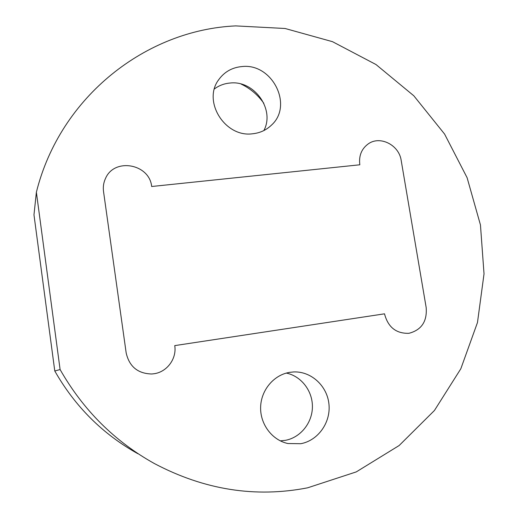 <?xml version="1.0" encoding="UTF-8"?>
<svg xmlns="http://www.w3.org/2000/svg" width="518" height="518" viewBox="0 0 518 518"><rect width="100%" height="100%" fill="white"/><g stroke="black" fill="none" stroke-linecap="round" stroke-linejoin="round"><path stroke-width="0.78" d="M286.331 373.077C301.282 376.159 312.619 390.902 312.412 406.876C312.309 422.843 300.569 437.568 285.379 440.339L280.27 440.857M300.777 443.712L287.911 443.531C272.086 440.183 260.062 424.158 260.625 407.077C261.072 389.989 273.886 374.87 289.666 372.351L293.732 371.937C311.214 371.199 327.182 385.891 328.949 404.144C330.918 422.377 318.188 440.54 300.777 443.712M214.426 88.928C219.069 85.47 224.346 83.495 230.245 83.016C254.474 80.232 275.181 109.648 263.85 130.568M252.519 133.786C224.941 137.684 202.143 101.075 218.829 79.532C224.521 71.756 232.258 67.431 242.048 66.55C272.326 63.002 293.602 105.517 271.4 125.188C266.207 130.16 259.913 133.022 252.519 133.786M154.124 373.731C167.172 371.924 176.897 358.501 174.747 345.61L384.518 313.824C387.956 327.072 395.979 333.573 408.598 333.314L409.265 333.223C421.626 329.836 427.259 321.27 426.165 307.511L401.191 160.476C399.113 145.053 380.167 135.34 368.33 143.829C361.538 148.776 358.702 155.763 359.822 164.789L151.664 186.506C149.56 163.889 114.452 157.388 105.542 178.367C103.587 182.517 102.914 186.907 103.529 191.53L126.178 352.965C129.332 366.634 137.859 373.64 151.774 373.99L154.124 373.731C167.172 371.924 176.897 358.501 174.747 345.61L384.518 313.824C387.956 327.072 395.979 333.573 408.598 333.314L409.265 333.223C421.626 329.836 427.259 321.27 426.165 307.511L401.191 160.476C399.113 145.053 380.167 135.34 368.33 143.829C361.538 148.776 358.702 155.763 359.822 164.789L151.664 186.506C149.56 163.889 114.452 157.388 105.542 178.367C103.587 182.517 102.914 186.907 103.529 191.53L126.178 352.965C129.332 366.634 137.859 373.64 151.774 373.99L154.124 373.731M54.778 370.992L60.101 369.554C83.21 410.062 114.627 441.388 154.351 463.532C204.306 489.899 255.406 497.992 307.647 487.807L356.28 471.892L399.151 445.525L434.44 410.483L460.826 368.764L477.479 322.513L484.026 273.873L480.451 224.935L467.1 177.7L444.586 134.071L413.83 95.804L375.984 64.53L332.498 41.68L285.081 28.49L235.716 25.9C146.698 29.83 60.36 95.985 36.377 192.21L33.974 214.834L54.778 370.992C75.071 406.565 102.732 434.123 137.775 453.664M241.077 84.039C250.323 88.507 257.912 94.936 263.85 103.328M60.101 369.554L36.377 192.21M287.911 443.531L287.179 443.363M218.829 79.532L218.233 80.426"/></g></svg>
